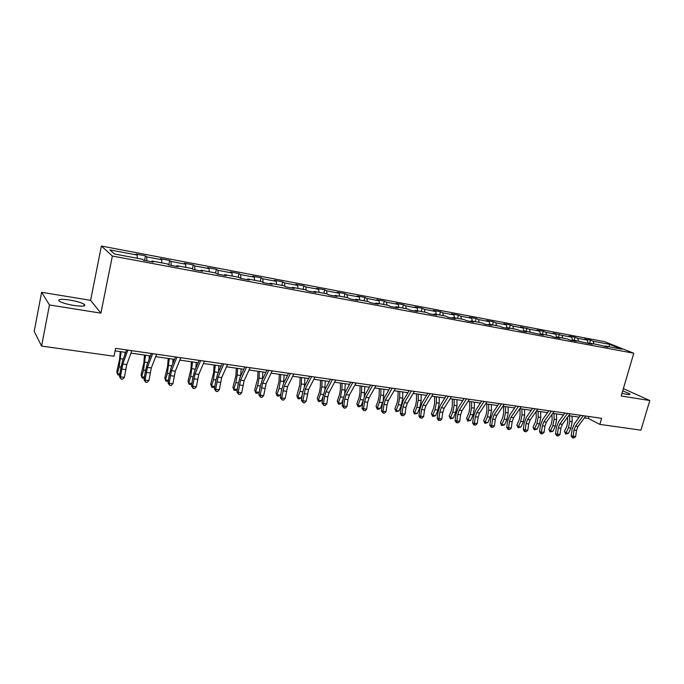 <?xml version="1.0" encoding="UTF-8"?>
<svg xmlns="http://www.w3.org/2000/svg" width="684" height="684" viewBox="0 0 684 684"><rect width="100%" height="100%" fill="white"/><g stroke="black" fill="none" stroke-linecap="round" stroke-linejoin="round"><path stroke-width="1.03" d="M73.769 305.44C82.738 306.646 86.244 306.27 84.26 304.303C81.516 302.67 76.736 301.259 69.913 300.062C60.885 298.814 57.345 299.19 59.294 301.199C62.082 302.832 66.912 304.243 73.769 305.44M621.978 393.326L626.51 394.3C629.314 394.719 630.409 394.582 629.793 393.873L622.714 390.829M41.621 292.29L49.462 304.953L100.899 313.144L90.604 300.336L41.621 292.29L34.2 331.364L41.579 346.078L113.989 356.236L115.605 348.336L601.595 418.334L599.825 424.388L640.934 430.159L649.8 400.542L623.363 388.632M90.604 300.336L101.386 246.035L604.673 341.709L633.769 353.235L112.364 256.021L101.386 246.035M609.829 344.411L593.267 341.282L590.497 340.162L584.589 339.05L587.342 340.162L577.775 338.349L575.047 337.238L569.028 336.101L571.747 337.212L562 335.365L553.185 333.099L555.853 334.202L545.926 332.33L543.284 331.218L537.034 330.039L539.667 331.142L529.553 329.235L520.584 326.926L523.174 328.029L512.872 326.08L510.307 324.977L503.817 323.746L506.365 324.849L495.857 322.865L493.344 321.762L486.734 320.514L489.231 321.608L478.518 319.582L476.055 318.488L469.309 317.214L471.755 318.308L460.836 316.239L458.425 315.153L451.551 313.845L453.945 314.939L442.804 312.827L440.445 311.742L433.434 310.416L435.776 311.502L424.413 309.356L422.113 308.27L414.957 306.919L417.24 307.997L405.646 305.808L403.406 304.731L396.113 303.345L398.327 304.423L386.494 302.183L384.314 301.114L376.875 299.703L379.03 300.772L366.949 298.489L364.837 297.42L357.236 295.984L359.322 297.053L347.002 294.719L344.958 293.658L337.195 292.188L339.213 293.248L326.627 290.862L324.652 289.811L316.726 288.315L318.676 289.366L305.816 286.929L303.918 285.886L295.83 284.356L297.694 285.399L284.561 282.911L282.74 281.876L274.472 280.312L276.259 281.346L262.836 278.807L261.108 277.772L252.661 276.174L254.354 277.2L240.64 274.609L238.998 273.591L230.363 271.95L231.97 272.967L217.948 270.317L216.392 269.308L207.568 267.632L209.082 268.641L194.743 265.931L193.281 264.93L184.261 263.22L185.672 264.221L171.009 261.442L169.649 260.45L160.424 258.706L161.732 259.689L146.727 256.851L145.478 255.876L136.03 254.089L137.236 255.064L109.893 249.891L114.502 254.003L142.383 259.227L143.657 260.262L153.37 262.075L152.053 261.04L167.349 263.913L168.726 264.956L178.216 266.726L176.788 265.683L191.725 268.487L193.221 269.539L202.49 271.274L200.959 270.214L215.554 272.95L217.144 274.019L226.207 275.712L224.574 274.643L238.844 277.319L240.537 278.397L249.386 280.055L247.659 278.978L261.613 281.594L263.391 282.672L272.052 284.296L270.231 283.21L283.877 285.767L285.75 286.861L294.214 288.443L292.307 287.348L305.654 289.854L307.612 290.948L315.897 292.504L313.905 291.401L326.961 293.846L329.004 294.958L337.101 296.471L335.032 295.368L347.814 297.762L349.926 298.874L357.86 300.353L355.714 299.241L368.223 301.593L370.412 302.704L378.175 304.158L375.961 303.038L388.213 305.338L390.47 306.458L398.071 307.886L395.788 306.757L407.784 309.006L410.109 310.134L417.548 311.528L415.205 310.399L426.953 312.605L429.338 313.734L436.631 315.102L434.22 313.965L445.729 316.128L448.174 317.265L455.322 318.599L452.851 317.462L464.137 319.582L466.642 320.719L473.636 322.027L471.114 320.89L482.169 322.959L484.734 324.105L491.591 325.387L489.017 324.242L499.85 326.277L502.466 327.422L509.187 328.688L506.562 327.533L517.189 329.534L519.849 330.68L526.449 331.911L523.773 330.765L543.37 335.083L540.651 333.929L550.868 335.844L553.621 336.998L559.965 338.187L557.204 337.032L567.233 338.913L570.029 340.076L576.253 341.239L573.44 340.085L592.224 344.232L589.386 343.069L599.047 344.881L607.905 347.164L605.024 346.001L621.747 349.139L609.829 344.411L608.88 346.728M151.677 261.758L152.053 261.04M146.727 256.851L146.778 260.843M161.732 259.689L161.8 262.87M176.395 266.384L176.788 265.683M171.009 261.442L171.111 265.401M185.672 264.221L185.792 267.376M200.54 270.907L200.959 270.214M194.743 265.931L194.897 269.855M209.082 268.641L209.236 271.77M224.147 275.327L224.574 274.643M217.948 270.317L218.162 274.207M231.97 272.967L232.167 276.071M247.215 279.645L247.659 278.978M240.64 274.609L240.905 278.465M254.354 277.2L254.593 280.278M269.77 283.869L270.231 283.21M262.836 278.807L263.143 282.518M276.259 281.346L276.533 284.39M291.837 287.998L292.307 287.348M284.561 282.911L284.886 286.357M297.694 285.399L298.002 288.417M313.417 292.034L313.905 291.401M305.816 286.929L306.158 290.136M318.676 289.366L319.018 292.359M334.536 295.992L335.032 295.368M326.627 290.862L326.986 293.863M339.213 293.248L339.589 296.223M355.201 299.857L355.714 299.241M347.002 294.719L347.387 297.685M359.322 297.053L359.733 299.994M375.439 303.645L375.961 303.038M366.949 298.489L367.376 301.43M379.03 300.772L379.466 303.696M395.249 307.355L395.788 306.757M386.494 302.183L386.947 305.098M398.327 304.423L398.798 307.321M414.658 310.989L415.205 310.399M405.646 305.808L406.125 308.698M417.24 307.997L417.736 310.878M433.665 314.546L434.22 313.965M424.413 309.356L424.918 312.22M435.776 311.502L436.298 314.358M452.295 318.034L452.851 317.462M442.804 312.827L443.343 315.675M453.945 314.939L454.492 317.769M470.541 321.454L471.114 320.89M460.836 316.239L461.392 319.069M471.755 318.308L472.336 321.112M488.436 324.797L489.017 324.242M478.518 319.582L479.099 322.386M489.231 321.608L489.829 324.396M505.972 328.081L506.562 327.533M495.857 322.865L496.464 325.644M506.365 324.849L506.981 327.619M523.174 331.304L523.773 330.765M512.872 326.08L513.496 328.833M523.174 328.029L523.816 330.774M540.044 334.459L540.651 333.929M529.553 329.235L530.203 331.971M539.667 331.142L540.394 334.151M556.596 337.554L557.204 337.032M545.926 332.33L546.601 335.049M555.853 334.202L556.682 337.486M572.833 340.598L573.44 340.085M562 335.365L562.693 338.067M571.747 337.212L572.619 340.555M588.762 343.582L589.386 343.069M577.775 338.349L578.484 341.025M587.342 340.162L588.24 343.479M604.399 346.506L605.024 346.001M593.267 341.282L593.986 343.932M49.462 304.953L41.579 346.078M100.899 313.144L112.364 256.021M633.769 353.235L621.2 395.993L649.8 400.542M584.401 417.898L588.36 418.463L599.825 424.388M115.092 350.866L125.711 352.38M130.977 353.132L150.412 355.911M155.678 356.663L174.548 359.356M179.824 360.109L198.138 362.725M203.422 363.486L221.214 366.026M226.498 366.778L243.778 369.249M249.061 370.001L265.854 372.395M271.138 373.156L287.451 375.482M292.735 376.243L308.595 378.5M313.879 379.261L329.295 381.458M334.57 382.219L349.558 384.357M354.834 385.109L369.411 387.187M374.687 387.948L388.854 389.966M394.121 390.718L407.912 392.693M413.17 393.437L426.585 395.361M431.835 396.104L444.882 397.968M450.132 398.721L462.829 400.533M468.07 401.286L480.424 403.047M485.657 403.791L497.687 405.509M502.902 406.262L514.616 407.929M519.823 408.673L531.229 410.306M536.427 411.05L547.533 412.632M552.715 413.375L563.53 414.914M568.703 415.658L579.245 417.163M137.236 255.064L137.253 258.27M588.933 416.513L588.36 418.463M590.497 340.162L589.651 343.12M575.047 337.238L574.201 340.222M559.315 334.262L558.469 337.272M543.284 331.218L542.438 334.262M526.945 328.132L526.107 331.201M510.307 324.977L509.46 328.081M493.344 321.762L492.506 324.9M476.055 318.488L475.209 321.66M458.425 315.153L457.587 318.351M440.445 311.742L439.607 314.982M422.113 308.27L421.276 311.536M403.406 304.731L402.568 308.031M384.314 301.114L383.485 304.448M364.837 297.42L364.008 300.798M344.958 293.658L344.129 297.07M324.652 289.811L323.831 293.265M303.918 285.886L303.106 289.375M282.74 281.876L281.928 285.408M261.108 277.772L260.296 281.346M238.998 273.591L238.186 277.2M216.392 269.308L215.588 272.976M193.281 264.93L192.418 268.974M169.649 260.45L168.709 264.939M145.478 255.876L144.538 260.424M585.769 416.06L578.006 426.483L576.492 430.398L575.663 436.529L573.175 436.204L573.098 437.828L572.303 437.692L571.183 435.87L572.021 429.749L574.278 423.866L580.605 415.316M583.272 415.701L575.518 426.141L574.004 430.065L573.175 436.204L571.183 435.87M575.663 436.529L574.098 437.965L573.098 437.828M567.558 417.223L567.703 421.934L566.865 426.175L564.462 431.373L566.036 433.006L568.447 427.799L569.712 421.421L569.541 415.778M565.668 433.998L566.036 433.006L568.515 433.331L565.668 433.998L564.462 431.373M568.515 433.331L570.918 428.133L572.183 421.772L572.012 416.128M570.063 413.794L562.359 424.337L560.854 428.295L560.008 434.477L557.477 434.143L557.417 435.793L556.639 435.657L555.511 433.81L556.357 427.637L558.606 421.703L564.89 413.05M567.523 413.427L559.828 423.986L558.324 427.953L557.477 434.143L555.511 433.81M560.008 434.477L558.435 435.922L557.417 435.793M554.066 411.494L546.422 422.148L544.926 426.141L544.071 432.391L541.489 432.049L541.454 433.707L540.676 433.579L539.548 431.715L540.403 425.482L542.643 419.489L548.876 410.742M551.475 411.118L543.84 421.789L542.344 425.799L541.489 432.049L539.548 431.715M544.071 432.391L542.48 433.844L541.454 433.707M551.979 414.393L552.125 419.762L551.278 424.046L548.893 429.296L550.44 430.937L552.834 425.679L554.108 419.241L553.954 413.546M550.098 431.937L550.44 430.937L552.963 431.271L550.098 431.937L548.893 429.296M552.963 431.271L555.357 426.021L556.622 419.6L556.468 413.906M536.119 411.477L536.256 417.556L535.41 421.874L533.033 427.184L534.555 428.834L536.94 423.524L538.214 417.026L538.086 411.281M534.238 429.851L534.555 428.834L537.12 429.176L534.238 429.851L533.033 427.184M537.12 429.176L539.505 423.866L540.779 417.385L540.651 411.648M537.761 409.143L530.186 419.916L528.689 423.96L527.826 430.253L525.192 429.911L525.184 431.595L524.414 431.459L523.286 429.586L524.149 423.293L526.389 417.24L532.562 408.391M535.119 408.767L527.561 419.557L526.064 423.601L525.192 429.911L523.286 429.586M527.826 430.253L526.235 431.732L525.184 431.595M521.148 406.749L513.641 417.65L512.154 421.729L511.281 428.09L508.597 427.731L508.605 429.432L507.853 429.304L506.716 427.406L507.596 421.062L509.819 414.94L515.941 405.997M518.455 406.364L510.965 417.283L509.477 421.37L508.597 427.731L506.716 427.406M511.281 428.09L509.674 429.578L508.605 429.432M504.219 404.312L496.789 415.333L495.301 419.454L494.412 425.875L491.685 425.516L491.711 427.235L490.967 427.107L489.838 425.192L490.727 418.788L492.933 412.606L498.995 403.56M501.475 403.919L494.053 414.957L492.574 419.087L491.685 425.516L489.838 425.192M494.412 425.875L492.805 427.38L491.711 427.235M519.977 408.699L520.088 415.308L519.241 419.668L516.882 425.029L518.378 426.696L520.746 421.327L522.029 414.769L521.918 408.972M518.087 427.722L518.378 426.696L520.986 427.038L518.087 427.722L516.882 425.029M520.986 427.038L523.363 421.677L524.637 415.137L524.534 409.348M503.544 406.347L503.629 413.025L502.774 417.42L500.431 422.84L501.894 424.507L504.245 419.087L505.536 412.469L505.45 406.621M501.629 425.551L501.894 424.507L504.553 424.858L501.629 425.551L500.431 422.84M504.553 424.858L506.912 419.446L508.195 412.837L508.109 407.006M486.794 403.953L486.854 410.691L485.991 415.128L483.665 420.6L485.101 422.284L487.435 416.804L488.727 410.118L488.675 404.227M484.862 423.336L485.101 422.284L487.812 422.644L484.862 423.336L483.665 420.6M487.812 422.644L490.154 417.172L491.445 410.503L491.386 404.612M486.957 401.824L479.604 412.974L478.125 417.137L477.227 423.618L474.439 423.251L474.491 424.995L473.764 424.867L472.627 422.934L473.525 416.462L475.731 410.22L481.724 401.072M484.152 401.423L476.816 412.589L475.346 416.761L474.439 423.251L472.627 422.934M477.227 423.618L475.602 425.14L474.491 424.995M469.728 401.517L469.754 408.314L468.891 412.794L466.582 418.326L467.984 420.019L470.301 414.478L471.601 407.732L471.575 401.782M467.779 421.087L467.984 420.019L470.746 420.386L467.779 421.087L466.582 418.326M470.746 420.386L473.071 414.855L474.371 408.117L474.337 402.175M469.352 399.294L462.085 410.571L460.614 414.778L459.699 421.318L456.861 420.951L456.938 422.703L456.219 422.584L455.082 420.634L455.997 414.102L458.186 407.792L464.111 398.533M466.497 398.883L459.238 410.178L457.776 414.393L456.861 420.951L455.082 420.634M459.699 421.318L458.066 422.857L456.938 422.703M452.329 399.037L452.329 405.886L451.466 410.417L449.174 416L450.542 417.71L452.842 412.11L454.15 405.296L454.142 399.294M450.363 418.788L450.542 417.71L453.355 418.078L450.363 418.788L449.174 416M453.355 418.078L455.664 412.486L456.963 405.689L456.963 399.695M451.397 396.703L444.215 408.117L442.762 412.375L441.83 418.976L438.94 418.599L439.034 420.378L438.341 420.25L437.196 418.292L438.119 411.691L440.299 405.313L446.148 395.951M448.49 396.284L441.317 407.724L439.863 411.982L438.94 418.599L437.196 418.292M441.83 418.976L440.197 420.532L439.034 420.378M434.596 396.506L434.562 403.415L433.69 407.989L431.424 413.64L432.758 415.35L435.033 409.69L436.349 402.816L436.375 396.754M432.613 416.445L432.758 415.35L435.631 415.727L432.613 416.445L431.424 413.64M435.631 415.727L437.914 410.084L439.222 403.218L439.248 397.165M433.083 394.069L425.995 405.621L424.55 409.913L423.61 416.59L420.651 416.197L420.78 418.001L420.096 417.873L418.95 415.898L419.891 409.229L422.054 402.791L427.825 393.309M430.116 393.642L423.045 405.21L421.601 409.519L420.651 416.197L418.95 415.898M423.61 416.59L421.96 418.155L420.78 418.001M416.522 393.916L416.453 400.901L415.573 405.518L413.324 411.221L414.624 412.948L416.881 407.228L418.198 400.277L418.257 394.164M414.513 414.059L414.624 412.948L417.548 413.333L414.513 414.059L413.324 411.221M417.548 413.333L419.814 407.63L421.13 400.687L421.182 394.582M414.401 391.376L407.416 403.064L405.971 407.407L405.022 414.153L402.004 413.752L402.158 415.573L401.491 415.453L400.345 413.452L401.294 406.724L403.44 400.208L409.135 390.615M411.375 390.94L404.398 402.654L402.962 407.006L402.004 413.752L400.345 413.452M405.022 414.153L403.363 415.735L402.158 415.573M398.079 391.282L397.977 398.327L397.096 402.996L394.865 408.767L396.13 410.494L398.37 404.714L399.687 397.695L399.781 391.53M396.053 411.631L396.13 410.494L399.114 410.896L396.053 411.631L394.865 408.767M399.114 410.896L401.354 405.125L402.679 398.114L402.765 391.958M395.343 388.632L388.452 400.465L387.024 404.86L386.058 411.665L382.98 411.264L383.16 413.102L381.364 410.964L382.33 404.167L384.459 397.584L390.068 387.871M392.248 388.187L385.374 400.046L383.955 404.441L382.98 411.264L381.364 410.964M386.058 411.665L384.391 413.264L383.16 413.102M379.278 388.597L379.133 395.711L378.252 400.422L376.046 406.253L377.26 407.997L379.475 402.149L380.808 395.061L380.928 388.837M377.226 409.143L377.26 407.997L380.313 408.399L378.44 409.306L377.226 409.143L376.046 406.253M380.313 408.399L382.775 401.893M383.202 400.414L383.972 389.273M375.884 385.827L369.103 397.806L367.684 402.252L366.701 409.126L363.563 408.716L363.768 410.58L361.99 408.425L362.965 401.559L365.085 394.899L370.6 385.066M372.729 385.374L365.966 397.378L364.546 401.824L363.563 408.716L361.99 408.425M366.701 409.126L365.025 410.742L363.768 410.58M360.083 385.861L359.912 393.035L359.023 397.797L356.843 403.697L358.014 405.45L360.212 399.533L361.545 392.377L361.699 386.092M358.014 406.612L358.014 405.45L361.126 405.86L359.254 406.775L358.014 406.612L356.843 403.697M361.126 405.86L363.17 400.371M364.23 396.703L364.803 386.537M356.013 382.963L349.353 395.096L347.951 399.584L346.95 406.535L343.744 406.116L343.984 408.006L342.214 405.826L343.214 398.892L345.309 392.163L350.73 382.202M352.79 382.501L346.147 394.659L344.745 399.157L343.744 406.116L342.214 405.826M346.95 406.535L345.266 408.168L343.984 408.006M340.512 383.066L340.29 390.308L339.401 395.113L337.246 401.081L338.375 402.85L340.538 396.865L341.88 389.632L342.068 383.288M338.409 404.03L338.375 402.85L341.547 403.269L339.683 404.193L338.409 404.03L337.246 401.081M341.547 403.269L343.265 398.558M344.753 393.3L345.24 383.741M335.733 380.048L329.184 392.334L327.798 396.874L326.79 403.885L323.515 403.457L323.78 405.373L322.036 403.175L323.045 396.173L325.114 389.367L330.44 379.278M332.441 379.569L325.917 391.881L324.532 396.429L323.515 403.457L322.036 403.175M326.79 403.885L325.088 405.544L323.78 405.373M320.522 380.21L320.266 387.52L319.377 392.377L317.239 398.413L318.325 400.191L320.471 394.146L321.813 386.828L322.036 380.424M318.411 401.388L318.325 400.191L321.565 400.619L319.702 401.559L318.411 401.388L317.239 398.413M321.565 400.619L322.968 396.669M324.823 389.948L325.276 380.885M315.016 377.064L308.595 389.504L306.193 401.192L302.858 400.747L303.157 402.688L301.422 400.473L302.448 393.394L304.5 386.511L309.724 376.294M311.656 376.576L305.261 389.042L302.858 400.747L301.422 400.473M306.193 401.192L304.491 402.859L303.157 402.688M300.131 377.294L299.831 384.673L296.83 395.694L297.865 397.481L299.977 391.359L301.328 383.972L301.584 377.5M297.985 398.695L297.865 397.481L301.174 397.917L299.31 398.866L297.985 398.695L296.83 395.694M301.174 397.917L302.243 394.822M304.466 386.58L304.893 377.978M293.846 374.011L287.571 386.622L285.168 398.43L281.757 397.985L282.09 399.943L280.38 397.712L281.415 390.555L283.45 383.596L288.554 373.25M290.418 373.515L284.159 386.152L281.757 397.985L280.38 397.712M285.168 398.43L283.45 400.123L282.09 399.943M279.294 374.319L278.952 381.775L275.977 392.915L276.969 394.711L279.046 388.521L280.406 381.056L280.705 374.524M277.131 395.942L276.969 394.711L280.346 395.155L278.482 396.122L277.131 395.942L275.977 392.915M280.346 395.155L281.056 393.052M283.672 383.143L284.082 375.003M272.223 370.899L266.085 383.673L263.682 395.608L260.194 395.155L260.561 397.139L258.877 394.89L259.929 387.666L261.938 380.62L266.931 370.138M268.718 370.395L262.596 383.194L260.194 395.155L258.877 394.89M263.682 395.608L261.955 397.318L260.561 397.139M258.022 371.284L257.637 378.808L254.687 390.077L255.619 391.881L257.671 385.622L259.039 378.072L259.373 371.472M255.833 393.138L255.619 391.881L259.074 392.342L257.218 393.317L255.833 393.138L254.687 390.077M259.074 392.342L259.39 391.385M262.417 379.603L262.827 371.968M250.122 367.71L244.137 380.655L241.734 392.736L238.169 392.265L238.571 394.275L236.903 392.009L237.981 384.699L239.956 377.577L244.829 366.949M246.531 367.197L240.571 380.167L238.169 392.265L236.903 392.009M241.734 392.736L239.998 394.463L238.571 394.275M236.296 368.18L235.86 375.781L232.945 387.178L233.817 388.999L235.835 382.655L237.203 375.02L237.587 368.36M237.28 389.504L235.493 390.453L234.082 390.265L232.945 387.178M234.082 390.265L233.817 388.999L237.28 389.452M240.708 375.935L241.11 368.864M227.524 364.461L221.702 377.577L219.299 389.794L215.657 389.316L216.101 391.351L214.451 389.068L215.546 381.681L217.495 374.464L222.232 363.7M223.856 363.931L218.059 377.081L215.657 389.316L214.451 389.068M219.299 389.794L217.555 391.539L216.101 391.351M214.092 365.008L213.605 372.686L210.723 384.22L211.544 386.041L213.519 379.629L215.323 365.179M214.802 386.708L213.288 387.529L211.852 387.341L210.723 384.22M211.852 387.341L211.544 386.041L214.836 386.477M218.521 372.139L218.923 365.692M204.422 361.135L198.762 374.43L196.359 386.785L192.64 386.298L193.119 388.358L191.503 386.05L192.614 378.585L194.538 371.284L199.138 360.365M200.668 360.588L195.034 373.917L192.64 386.298L191.503 386.05M196.359 386.785L194.607 388.555L193.119 388.358M191.4 361.768L190.862 369.522L188.014 381.185L188.775 383.031L190.708 376.533L192.563 361.93M191.828 383.861L190.605 384.536L189.135 384.34L188.014 381.185M189.135 384.34L188.775 383.031L191.888 383.442M195.855 368.146L196.248 362.46M180.79 357.723L175.309 371.207L172.907 383.707L169.102 383.211L169.623 385.297L168.033 382.972L169.162 375.422L171.051 368.035L175.506 356.962M176.959 357.176L171.496 370.685L169.102 383.211L168.033 382.972M172.907 383.707L171.145 385.502L169.623 385.297M168.204 358.45L167.614 366.291L164.801 378.098L165.494 379.945L167.392 373.37L169.299 358.613M168.332 380.962L165.913 381.279L164.801 378.098M165.913 381.279L165.494 379.945L168.426 380.33M172.71 363.922L173.061 359.143M156.619 354.244L151.318 367.915L148.924 380.56L145.034 380.048L145.598 382.176L144.033 379.825L145.179 372.19L147.034 364.709L151.344 353.483M152.694 353.679L147.428 367.385L145.034 380.048L144.033 379.825M148.924 380.56L147.154 382.373L145.598 382.176M144.495 355.064L143.845 362.982L141.066 374.935L141.699 376.79L143.546 370.129L145.512 355.21M144.307 378.013L142.169 378.149L141.699 376.79L144.435 377.158M149.061 359.425L149.36 355.757M131.884 350.678L126.779 364.546L124.385 377.346L120.401 376.824L121.008 378.97L119.478 376.602L120.64 368.881L122.47 361.306L126.608 349.926M127.865 350.105L122.787 363.999L120.401 376.824L119.478 376.602M124.385 377.346L122.607 379.175L121.008 378.97M120.239 351.602L119.529 359.604L116.793 371.694L117.349 373.567L119.161 366.821L121.179 351.738M119.726 375.003L117.887 374.943L117.349 373.567L119.888 373.9M124.915 354.577L125.112 352.294M578.006 426.483L575.518 426.141M576.492 430.398L574.004 430.065M568.447 427.799L570.918 428.133M569.712 421.421L572.183 421.772M562.359 424.337L559.828 423.986M560.854 428.295L558.324 427.953M546.422 422.148L543.84 421.789M544.926 426.141L542.344 425.799M552.834 425.679L555.357 426.021M554.108 419.241L556.622 419.6M536.94 423.524L539.505 423.866M538.214 417.026L540.779 417.385M530.186 419.916L527.561 419.557M528.689 423.96L526.064 423.601M513.641 417.65L510.965 417.283M512.154 421.729L509.477 421.37M496.789 415.333L494.053 414.957M495.301 419.454L492.574 419.087M520.746 421.327L523.363 421.677M522.029 414.769L524.637 415.137M504.245 419.087L506.912 419.446M505.536 412.469L508.195 412.837M487.435 416.804L490.154 417.172M488.727 410.118L491.445 410.503M479.604 412.974L476.816 412.589M478.125 417.137L475.346 416.761M470.301 414.478L473.071 414.855M471.601 407.732L474.371 408.117M462.085 410.571L459.238 410.178M460.614 414.778L457.776 414.393M452.842 412.11L455.664 412.486M454.15 405.296L456.963 405.689M444.215 408.117L441.317 407.724M442.762 412.375L439.863 411.982M435.033 409.69L437.914 410.084M436.349 402.816L439.222 403.218M425.995 405.621L423.045 405.21M424.55 409.913L421.601 409.519M416.881 407.228L419.814 407.63M418.198 400.277L421.13 400.687M407.416 403.064L404.398 402.654M405.971 407.407L402.962 407.006M398.37 404.714L401.354 405.125M399.687 397.695L402.679 398.114M388.452 400.465L385.374 400.046M387.024 404.86L383.955 404.441M379.475 402.149L382.527 402.568M380.808 395.061L383.861 395.489M369.103 397.806L365.966 397.378M367.684 402.252L364.546 401.824M360.212 399.533L363.255 399.952M361.545 392.377L364.657 392.813M349.353 395.096L346.147 394.659M347.951 399.584L344.745 399.157M340.538 396.865L343.496 397.267M341.88 389.632L345.061 390.077M329.184 392.334L325.917 391.881M327.798 396.874L324.532 396.429M320.471 394.146L323.335 394.531M321.813 386.828L325.062 387.281M308.595 389.504L305.261 389.042M307.219 394.095L303.884 393.651M299.977 391.359L302.738 391.735M301.328 383.972L304.637 384.434M287.571 386.622L284.159 386.152M286.211 391.265L282.8 390.803M279.046 388.521L281.714 388.88M280.406 381.056L283.792 381.527M266.085 383.673L262.596 383.194M264.742 388.367L261.254 387.896M257.671 385.622L260.228 385.964M259.039 378.072L262.494 378.551M244.137 380.655L240.571 380.167M242.803 385.417L239.246 384.93M235.835 382.655L238.28 382.989M237.203 375.02L240.734 375.516M221.702 377.577L218.059 377.081M220.385 382.39L216.751 381.903M213.519 379.629L215.845 379.945M214.896 371.908L218.401 372.404M198.762 374.43L195.034 373.917M197.471 379.304L193.752 378.799M190.708 376.533L192.914 376.833M192.093 368.727L195.419 369.189M175.309 371.207L171.496 370.685M174.035 376.14L170.23 375.627M167.392 373.37L169.461 373.652M168.786 365.478L171.906 365.914M151.318 367.915L147.428 367.385M150.07 372.908L146.179 372.387M143.546 370.129L145.487 370.395M144.948 362.152L147.864 362.554M126.779 364.546L122.787 363.999M125.548 369.608L121.572 369.069M119.161 366.821L120.948 367.069M120.564 358.749L123.265 359.126M83.935 305.962L84.26 304.303M629.613 394.48L629.793 393.873"/></g></svg>
